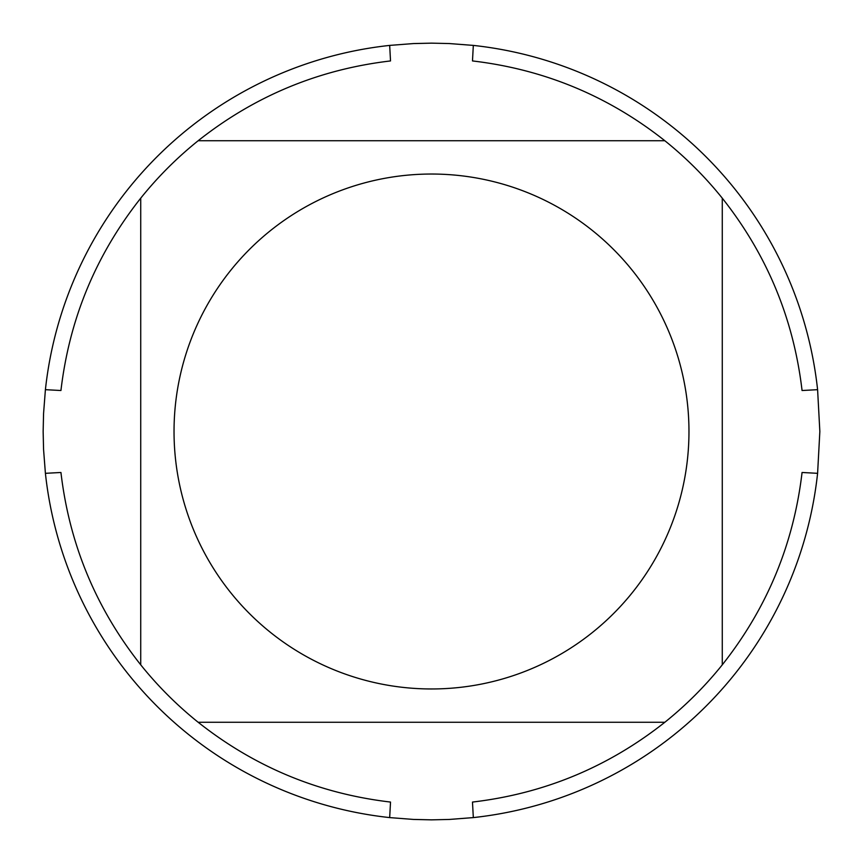 <?xml version="1.0" encoding="UTF-8"?>
<svg xmlns="http://www.w3.org/2000/svg" width="863" height="863" viewBox="0 0 863 863"><rect width="100%" height="100%" fill="white"/><g stroke="black" fill="none" stroke-linecap="round" stroke-linejoin="round"><path stroke-width="1.29" d="M819.85 431.5L817.595 473.323A388.35 388.35 0 0 1 473.323 817.595L449.45 819.44L431.5 819.85L413.55 819.44L389.677 817.595A388.35 388.35 0 0 1 45.405 473.323L43.56 449.45L43.15 431.5L43.56 413.55L45.405 389.677A388.35 388.35 0 0 1 389.677 45.405L413.55 43.56L431.5 43.15L449.45 43.56L473.323 45.405A388.35 388.35 0 0 1 817.595 389.677L819.85 431.5M230.691 592.633A257.465 257.465 0 0 0 688.965 431.5A257.465 257.465 0 0 0 346.106 188.609A257.465 257.465 0 0 0 230.691 592.633M140.723 664.823A372.816 372.816 0 0 0 198.177 722.277L664.823 722.277A372.816 372.816 0 0 0 722.277 664.823L722.277 198.177A372.816 372.816 0 0 0 664.823 140.723L198.177 140.723A372.816 372.816 0 0 0 140.723 198.177L140.723 664.823C95.955 608.242 69.364 544.132 60.939 472.482L45.405 473.323M473.323 817.595L472.482 802.061C544.132 793.636 608.242 767.045 664.823 722.277M722.277 664.823C767.045 608.242 793.636 544.132 802.061 472.482L817.595 473.323M817.595 389.677L802.061 390.518C793.636 318.868 767.045 254.758 722.277 198.177M664.823 140.723C608.242 95.955 544.132 69.364 472.482 60.939L473.323 45.405M389.677 45.405L390.518 60.939C318.868 69.364 254.758 95.955 198.177 140.723A372.816 372.816 0 0 0 140.723 198.177C95.955 254.758 69.364 318.868 60.939 390.518L45.405 389.677M198.177 722.277C254.758 767.045 318.868 793.636 390.518 802.061L389.677 817.595"/></g></svg>

